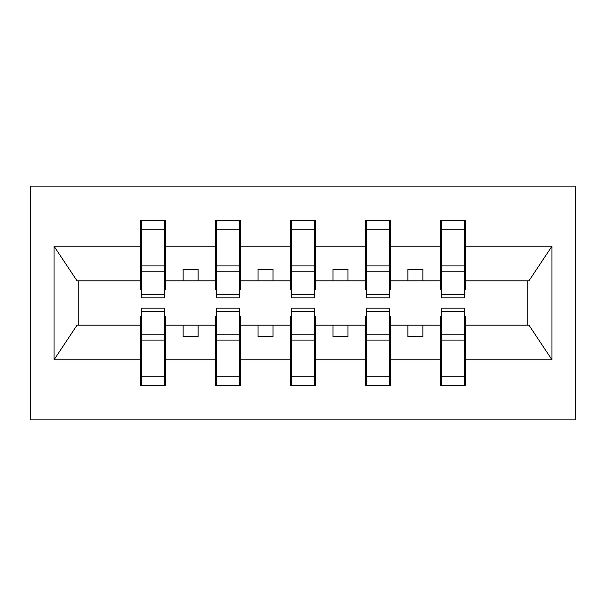 <?xml version="1.0" encoding="UTF-8"?>
<svg xmlns="http://www.w3.org/2000/svg" width="606" height="606" viewBox="0 0 606 606"><rect width="100%" height="100%" fill="white"/><g stroke="black" fill="none" stroke-linecap="round" stroke-linejoin="round"><path stroke-width="0.91" d="M30.3 419.875L575.7 419.875L575.7 186.125L30.3 186.125L30.3 419.875M441.448 316.188L440.251 316.188L440.251 325.172L390.506 325.172L390.506 316.188L389.302 316.188M464.226 289.812L465.423 289.812L465.423 280.828L528.962 280.828L551.968 246.21L551.968 359.79L465.423 359.79L465.423 385.408L440.251 385.408L440.251 325.172M464.226 316.188L465.423 316.188L465.423 359.79M366.532 316.188L365.335 316.188L365.335 325.172L315.59 325.172L315.59 316.188L314.385 316.188M440.251 359.79L390.506 359.79L390.506 385.408L365.335 385.408L365.335 325.172M390.506 359.79L390.506 325.172M291.615 316.188L290.41 316.188L290.41 325.172L240.665 325.172L240.665 316.188L239.468 316.188M365.335 359.79L315.59 359.79L315.59 385.408L290.41 385.408L290.41 325.172M315.59 359.79L315.59 325.172M216.698 316.188L215.494 316.188L215.494 325.172L165.749 325.172L165.749 316.188L164.552 316.188M290.41 359.79L240.665 359.79L240.665 385.408L215.494 385.408L215.494 325.172M240.665 359.79L240.665 325.172M441.448 294.304L464.226 294.304L464.226 297.902L441.448 297.902L441.448 220.592L440.251 220.592L440.251 246.21L390.506 246.21L390.506 289.812L389.302 289.812M441.448 289.812L440.251 289.812L440.251 246.21M366.532 294.304L389.302 294.304L389.302 297.902L366.532 297.902L366.532 220.592L365.335 220.592L365.335 246.21L315.59 246.21L315.59 289.812L314.385 289.812M366.532 289.812L365.335 289.812L365.335 246.21M291.615 294.304L314.385 294.304L314.385 297.902L291.615 297.902L291.615 220.592L290.41 220.592L290.41 246.21L240.665 246.21L240.665 289.812L239.468 289.812M291.615 289.812L290.41 289.812L290.41 246.21M216.698 294.304L239.468 294.304L239.468 297.902L216.698 297.902L216.698 220.592L215.494 220.592L215.494 246.21L165.749 246.21L165.749 220.592L164.552 220.592L164.552 297.902L141.774 297.902L141.774 271.776L164.552 271.776M216.698 289.812L215.494 289.812L215.494 246.21M141.774 316.188L140.577 316.188L140.577 325.172L77.038 325.172L54.032 359.79L54.032 246.21L77.038 280.828L140.577 280.828L140.577 246.21L54.032 246.21M215.494 359.79L165.749 359.79L165.749 385.408L140.577 385.408L140.577 325.172M165.749 359.79L165.749 325.172M141.774 271.776L141.774 220.592L140.577 220.592L140.577 246.21M140.577 280.828L140.577 289.812L141.774 289.812M465.423 280.828L465.423 220.592L464.226 220.592L464.226 294.304M365.335 220.592L390.506 220.592L390.506 246.21M290.41 220.592L315.59 220.592L315.59 246.21M215.494 220.592L240.665 220.592L240.665 246.21M551.968 246.21L465.423 246.21M140.577 359.79L54.032 359.79M140.577 220.592L165.749 220.592M440.251 220.592L465.423 220.592M440.251 280.828L422.867 280.828L422.867 269.435L407.883 269.435L407.883 280.828L422.867 280.828M407.883 280.828L390.506 280.828M407.883 325.172L407.883 336.565L422.867 336.565L422.867 325.172M365.335 280.828L347.95 280.828L347.95 269.435L332.967 269.435L332.967 280.828L347.95 280.828M332.967 280.828L315.59 280.828M332.967 325.172L332.967 336.565L347.95 336.565L347.95 325.172M290.41 280.828L273.033 280.828L273.033 269.435L258.05 269.435L258.05 280.828L273.033 280.828M258.05 280.828L240.665 280.828M258.05 325.172L258.05 336.565L273.033 336.565L273.033 325.172M215.494 280.828L198.117 280.828L198.117 269.435L183.133 269.435L183.133 280.828L198.117 280.828M183.133 280.828L165.749 280.828L165.749 246.21M183.133 325.172L183.133 336.565L198.117 336.565L198.117 325.172M165.749 280.828L165.749 289.812L164.552 289.812M551.968 359.79L528.962 325.172L465.423 325.172M78.25 280.828L78.25 325.172M527.75 325.172L527.75 280.828M164.552 235.575L165.749 235.575M140.577 235.575L141.774 235.575M141.774 265.936L164.552 265.936M140.577 385.408L141.774 385.408L141.774 308.098L164.552 308.098L164.552 334.224L141.774 334.224M141.774 370.425L140.577 370.425M165.749 370.425L164.552 370.425M164.552 334.224L164.552 385.408L165.749 385.408M164.552 340.064L141.774 340.064M240.665 220.592L239.468 220.592L239.468 294.304M239.468 235.575L240.665 235.575M215.494 235.575L216.698 235.575M216.698 271.776L239.468 271.776M216.698 265.936L239.468 265.936M315.59 220.592L314.385 220.592L314.385 294.304M314.385 235.575L315.59 235.575M290.41 235.575L291.615 235.575M291.615 271.776L314.385 271.776M291.615 265.936L314.385 265.936M390.506 220.592L389.302 220.592L389.302 294.304M389.302 235.575L390.506 235.575M365.335 235.575L366.532 235.575M366.532 271.776L389.302 271.776M366.532 265.936L389.302 265.936M464.226 235.575L465.423 235.575M440.251 235.575L441.448 235.575M441.448 271.776L464.226 271.776M441.448 265.936L464.226 265.936M215.494 385.408L216.698 385.408L216.698 308.098L239.468 308.098L239.468 334.224L216.698 334.224M216.698 370.425L215.494 370.425M240.665 370.425L239.468 370.425M239.468 334.224L239.468 385.408L240.665 385.408M239.468 340.064L216.698 340.064M290.41 385.408L291.615 385.408L291.615 308.098L314.385 308.098L314.385 334.224L291.615 334.224M291.615 370.425L290.41 370.425M315.59 370.425L314.385 370.425M314.385 334.224L314.385 385.408L315.59 385.408M314.385 340.064L291.615 340.064M365.335 385.408L366.532 385.408L366.532 308.098L389.302 308.098L389.302 334.224L366.532 334.224M366.532 370.425L365.335 370.425M390.506 370.425L389.302 370.425M389.302 334.224L389.302 385.408L390.506 385.408M389.302 340.064L366.532 340.064M440.251 385.408L441.448 385.408L441.448 308.098L464.226 308.098L464.226 334.224L441.448 334.224M441.448 370.425L440.251 370.425M465.423 370.425L464.226 370.425M464.226 334.224L464.226 385.408L465.423 385.408M464.226 340.064L441.448 340.064M141.774 294.304L164.552 294.304M141.774 229.257L164.552 229.257M164.552 311.696L141.774 311.696M164.552 376.743L141.774 376.743M216.698 229.257L239.468 229.257M291.615 229.257L314.385 229.257M366.532 229.257L389.302 229.257M441.448 229.257L464.226 229.257M239.468 311.696L216.698 311.696M239.468 376.743L216.698 376.743M314.385 311.696L291.615 311.696M314.385 376.743L291.615 376.743M389.302 311.696L366.532 311.696M389.302 376.743L366.532 376.743M464.226 311.696L441.448 311.696M464.226 376.743L441.448 376.743"/></g></svg>
